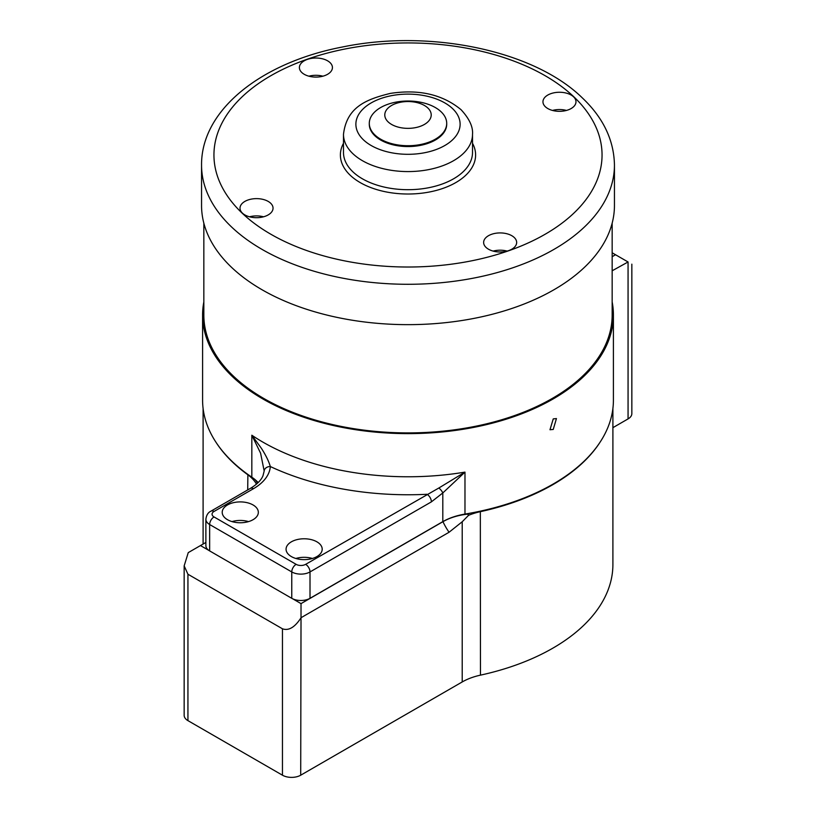 <?xml version="1.0" encoding="UTF-8"?>
<svg xmlns="http://www.w3.org/2000/svg" width="816" height="816" viewBox="0 0 816 816"><rect width="100%" height="100%" fill="white"/><g stroke="black" fill="none" stroke-linecap="round" stroke-linejoin="round"><path stroke-width="1.22" d="M553.248 418.904L556.441 418.567L553.248 429.44L549.984 429.736L553.248 418.904M253.042 504.951A18.064 10.424 0 0 0 233.356 502.697A18.064 10.424 0 0 0 222.207 512.326A18.064 10.424 0 0 0 227.501 519.7A18.064 10.424 0 0 0 247.187 521.965A18.064 10.424 0 0 0 258.335 512.326A18.064 10.424 0 0 0 253.042 504.951M248.543 521.597A18.064 10.424 0 0 0 231.999 521.597M316.914 541.824A18.064 10.424 0 0 0 297.228 539.57A18.064 10.424 0 0 0 286.069 549.199A18.064 10.424 0 0 0 291.363 556.573A18.064 10.424 0 0 0 311.049 558.838A18.064 10.424 0 0 0 322.198 549.199A18.064 10.424 0 0 0 316.914 541.824M312.406 558.47A18.064 10.424 0 0 0 295.861 558.47M264.17 470.954L260.6 453.206L251.828 435.214L261.406 448.341C265.73 455.032 268.709 461.091 270.331 466.538A57.803 33.374 180 0 1 253.46 488.702L214.027 511.469A6.712 3.876 0 0 0 214.027 516.946L296.147 564.346A6.712 3.876 0 0 0 305.633 564.346L438.896 487.978L464.977 472.117L442.802 492.956L442.802 521.648A51.612 29.794 180 0 1 464.977 514.09A205.408 118.595 0 0 0 613.408 400.156L613.408 315.027A205.408 118.595 0 0 0 612.163 301.961M203.837 301.961A205.408 118.595 0 0 0 202.592 315.027A205.408 118.595 0 0 0 262.752 398.891A205.408 118.595 0 0 0 486.611 424.595A205.408 118.595 0 0 0 613.408 315.027M202.592 315.027L202.592 400.156A205.408 118.595 0 0 0 251.828 477.187A51.612 29.794 180 0 1 258.162 482.562M438.896 487.978A6.191 2.122 45 0 1 442.802 492.956L431.378 501.871A6.191 3.58 60 0 0 427.003 494.282A218.311 126.041 180 0 1 270.331 466.538A6.191 5.049 -175.7 0 0 264.16 471.138L264.19 470.138M431.378 501.871L310.009 571.934A12.903 7.446 180 0 1 291.761 571.934L209.651 524.525A12.903 7.446 180 0 1 205.877 519.262L205.877 545.639A12.903 7.446 0 0 0 209.651 550.912L291.761 598.312A12.903 7.446 0 0 0 310.009 598.312L442.802 521.648M599.903 442.445A204.898 118.3 180 0 1 552.881 484.643A204.898 118.3 180 0 1 480.461 511.652A51.612 29.794 0 0 0 468.547 515.335L467.65 514.131A47.348 27.336 0 0 0 442.966 521.669L301.022 603.616L301.022 617.722L449.075 532.246L462.213 521.761L468.547 515.335M255.173 479.716A52.642 30.396 180 0 1 257.509 483.194M208.876 550.412L200.471 545.567L188.251 552.616L205.877 542.446M292.618 598.76L301.022 603.616M467.65 514.131A52.642 30.396 180 0 1 469.924 513.233M612.163 252.797L615.529 254.745L612.163 256.683M612.163 270.79L628.065 261.977C632.981 264.823 632.981 264.823 628.065 261.977L628.065 418.904L612.898 427.666M615.529 254.745L627.749 261.793M612.898 408.551L612.898 564.499A204.898 118.3 180 0 1 480.461 675.148A51.612 29.794 0 0 0 462.213 681.952L300.706 775.2A12.903 7.446 180 0 1 282.458 775.2L187.935 720.63A12.903 7.446 180 0 1 184.161 715.357L184.161 565.876L188.251 552.616M300.706 775.2L301.022 617.722M256.469 484.123A51.612 29.794 0 0 0 247.717 474.688A204.898 118.3 180 0 1 216.097 442.445M187.935 720.63L187.935 574.229L184.161 565.876M187.935 574.229L282.458 628.799C288.538 630.972 294.627 627.463 300.706 618.273M631.839 264.16L631.839 413.641A12.903 7.446 180 0 1 628.065 418.904M203.837 223.145L203.837 315.027A204.163 117.871 0 0 0 263.639 398.381A204.163 117.871 0 0 0 486.132 423.932A204.163 117.871 0 0 0 612.163 315.027L612.163 223.145M573.587 96.839A16.514 9.537 0 0 0 555.013 92.616A16.514 9.537 0 0 0 542.956 101.796A16.514 9.537 0 0 0 545.363 106.753A16.514 9.537 0 0 0 563.927 110.976A16.514 9.537 0 0 0 575.984 101.796A16.514 9.537 0 0 0 573.587 96.839M566.467 110.435A16.514 9.537 0 0 0 552.483 110.435M514.253 237.507A16.514 9.537 0 0 0 495.689 233.274A16.514 9.537 0 0 0 483.633 242.454A16.514 9.537 0 0 0 486.03 247.411A16.514 9.537 0 0 0 504.604 251.634A16.514 9.537 0 0 0 516.661 242.454A16.514 9.537 0 0 0 514.253 237.507M507.134 251.093A16.514 9.537 0 0 0 493.15 251.093M330.021 62.597A16.514 9.537 0 0 0 311.457 58.375A16.514 9.537 0 0 0 299.39 67.555A16.514 9.537 0 0 0 301.798 72.512A16.514 9.537 0 0 0 320.362 76.735A16.514 9.537 0 0 0 332.428 67.555A16.514 9.537 0 0 0 330.021 62.597M322.901 76.194A16.514 9.537 0 0 0 308.917 76.194M270.637 203.204A16.514 9.537 0 0 0 252.073 198.982A16.514 9.537 0 0 0 240.016 208.162A16.514 9.537 0 0 0 242.413 213.119A16.514 9.537 0 0 0 260.987 217.342A16.514 9.537 0 0 0 273.044 208.162A16.514 9.537 0 0 0 270.637 203.204M263.517 216.801A16.514 9.537 0 0 0 249.533 216.801M201.552 165.097L201.552 205.469A206.448 119.187 0 0 0 231.611 267.393A206.448 119.187 0 0 0 463.702 320.229A206.448 119.187 0 0 0 614.448 205.469L614.448 165.097C613.979 140.179 603.269 117.779 582.328 97.9C533.531 50.092 429.165 28.876 342.026 47.083C261.763 62.526 201.093 109.691 201.552 165.097A206.448 119.187 0 0 0 231.611 227.021A206.448 119.187 0 0 0 463.702 279.868A206.448 119.187 0 0 0 614.448 165.097M435.367 107.569A38.709 22.348 180 0 1 446.709 123.379A38.709 22.348 180 0 1 422.81 144.024A38.709 22.348 180 0 1 380.633 139.179A38.709 22.348 180 0 1 369.291 123.379A38.709 22.348 180 0 1 393.19 102.724A38.709 22.348 180 0 1 435.367 107.569M446.699 123.797A38.709 22.348 180 0 1 446.709 124.216A38.709 22.348 180 0 1 422.81 144.86A38.709 22.348 180 0 1 380.633 140.015A38.709 22.348 180 0 1 369.291 124.216A38.709 22.348 180 0 1 369.301 123.797M424.422 105.468A23.225 13.413 180 0 1 424.422 124.43A23.225 13.413 180 0 1 391.578 124.43A23.225 13.413 180 0 1 391.578 105.468A23.225 13.413 180 0 1 424.422 105.468M251.828 477.187L251.828 435.214A205.408 118.595 0 0 0 262.752 442.037A205.408 118.595 0 0 0 464.977 472.117L464.977 514.09M214.027 516.946A6.191 3.58 120 0 0 209.651 524.525L209.651 550.912M296.147 564.346A6.191 3.58 120 0 0 291.761 571.934L291.761 598.312M305.633 564.346A6.191 3.58 60 0 1 310.009 571.934L310.009 598.312M253.46 488.702A6.191 3.58 -120 0 0 250.359 488.396C256.887 484.48 261.089 480.298 262.956 475.85L264.16 471.138M214.027 511.469A6.191 3.58 -120 0 0 210.936 511.163L250.359 488.396M462.213 681.952L462.213 521.761M480.461 675.148L480.328 511.153M247.717 489.926L247.88 474.443M282.458 775.2L282.458 628.799M449.075 532.246A38.709 22.348 60 0 1 442.966 521.669M352.879 153.683A64.515 37.25 0 0 0 425.401 170.197A64.515 37.25 0 0 0 472.515 134.334C473.147 126.878 469.333 118.677 461.071 109.711C442.588 94.452 418.996 89.015 390.293 93.412C366.955 99.185 346.769 106.58 343.485 134.334A64.515 37.25 0 0 0 352.879 153.683M363.467 139.852A52.132 30.1 0 0 0 435.081 149.93A52.132 30.1 0 0 0 452.533 108.579A52.132 30.1 0 0 0 380.919 98.501A52.132 30.1 0 0 0 363.467 139.852M343.485 134.334L343.485 152.449A64.515 37.25 0 0 0 352.879 171.809A64.515 37.25 0 0 0 425.401 188.312A64.515 37.25 0 0 0 472.515 152.449L472.515 134.334M343.485 143.3A67.606 39.035 0 0 0 350.237 175.267A67.606 39.035 0 0 0 435.887 190.536A67.606 39.035 0 0 0 472.515 143.3M242.199 213.19A194.055 112.037 0 0 0 508.837 250.706A194.055 112.037 0 0 0 573.801 96.767A194.055 112.037 0 0 0 307.163 59.252A194.055 112.037 0 0 0 242.199 213.19M210.936 511.163C208.1 512.438 206.417 515.141 205.877 519.262M203.102 544.048L203.102 408.551M446.709 123.379L446.709 124.216M369.291 123.379L369.291 124.216"/></g></svg>
